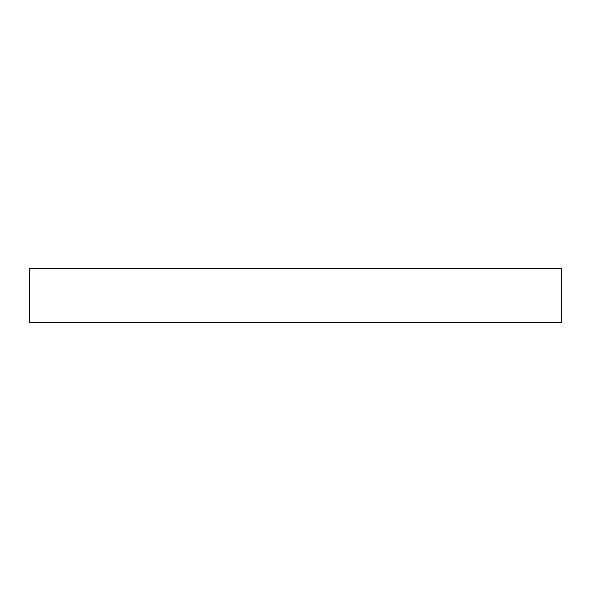 <?xml version="1.0" encoding="UTF-8"?>
<svg xmlns="http://www.w3.org/2000/svg" width="591" height="591" viewBox="0 0 591 591"><rect width="100%" height="100%" fill="white"/><g stroke="black" fill="none" stroke-linecap="round" stroke-linejoin="round"><path stroke-width="0.89" d="M423.001 268.521L561.45 268.521L561.45 322.479L29.55 322.479L29.55 268.521L423.001 268.521"/></g></svg>
